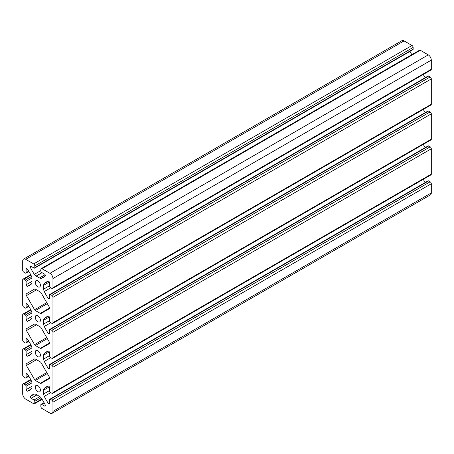 <?xml version="1.0" encoding="UTF-8"?>
<svg xmlns="http://www.w3.org/2000/svg" width="454" height="454" viewBox="0 0 454 454"><rect width="100%" height="100%" fill="white"/><g stroke="black" fill="none" stroke-linecap="round" stroke-linejoin="round"><path stroke-width="0.68" d="M37.835 280.822A3.638 2.1 -120 0 0 36.014 280.64A3.638 2.1 -120 0 0 35.457 283.557A3.638 2.1 -120 0 0 37.835 286.763A3.638 2.1 -120 0 0 39.651 286.939A3.638 2.1 -120 0 0 40.207 284.028A3.638 2.1 -120 0 0 37.835 280.822M37.835 315.768A3.638 2.1 -120 0 0 36.014 315.587A3.638 2.1 -120 0 0 35.457 318.504A3.638 2.1 -120 0 0 37.835 321.71A3.638 2.1 -120 0 0 39.651 321.892A3.638 2.1 -120 0 0 40.207 318.975A3.638 2.1 -120 0 0 37.835 315.768M37.835 350.721A3.638 2.1 -120 0 0 36.014 350.539A3.638 2.1 -120 0 0 35.457 353.456A3.638 2.1 -120 0 0 37.835 356.662A3.638 2.1 -120 0 0 39.651 356.838A3.638 2.1 -120 0 0 40.207 353.927A3.638 2.1 -120 0 0 37.835 350.721M37.835 385.667A3.638 2.1 -120 0 0 36.014 385.486A3.638 2.1 -120 0 0 35.457 388.403A3.638 2.1 -120 0 0 37.835 391.609A3.638 2.1 -120 0 0 39.651 391.791A3.638 2.1 -120 0 0 40.207 388.874A3.638 2.1 -120 0 0 37.835 385.667M26.928 373.602A1.158 0.67 60 0 1 27.41 374.068A26.752 15.447 60 0 1 31.371 380.906A4.279 2.469 60 0 1 31.967 383.335L31.967 387.171A4.279 2.469 60 0 1 31.371 388.908A26.752 15.447 60 0 1 29.567 390.275A26.752 15.447 60 0 1 27.41 391.172A1.158 0.67 60 0 1 26.553 390.763A1.158 0.67 60 0 1 26.105 389.657L26.105 386.235A1.073 0.619 -120 0 0 25.35 384.924L23.835 384.05A1.606 0.925 -120 0 0 23.035 383.971A1.606 0.925 -120 0 0 22.7 384.708L22.7 393.879A4.279 2.469 -120 0 0 25.725 399.123L33.67 403.708A1.606 0.925 -120 0 0 34.476 403.788A1.606 0.925 -120 0 0 34.805 403.056L34.805 401.308A1.073 0.619 -120 0 0 34.05 399.997L31.088 398.289A1.158 0.67 60 0 1 30.356 397.341A1.158 0.67 60 0 1 30.424 396.393A26.752 15.447 60 0 1 32.279 394.974A26.752 15.447 60 0 1 34.368 394.1A4.279 2.469 60 0 1 36.172 394.452L39.492 396.365A4.279 2.469 60 0 1 41.297 398.101A26.752 15.447 60 0 1 45.241 404.951A1.158 0.67 60 0 1 45.162 406.131A1.158 0.67 60 0 1 44.577 406.075L41.615 404.366A1.073 0.619 -120 0 0 41.081 404.31A1.073 0.619 -120 0 0 40.86 404.803L40.86 406.551A1.606 0.925 -120 0 0 41.995 408.515L49.94 413.1A4.279 2.469 -120 0 0 52.079 413.316A4.279 2.469 -120 0 0 52.965 411.352L52.965 402.182A1.606 0.925 -120 0 0 51.83 400.212L50.32 399.338A1.073 0.619 -120 0 0 49.781 399.287A1.073 0.619 -120 0 0 49.56 399.775L49.56 403.197A1.158 0.67 60 0 1 49.321 403.731A1.158 0.67 60 0 1 48.255 403.209A26.752 15.447 60 0 1 44.293 396.37A4.279 2.469 60 0 1 43.697 393.941L43.697 390.105A4.279 2.469 60 0 1 44.293 388.369A26.752 15.447 60 0 1 46.098 387.001A26.752 15.447 60 0 1 48.255 386.104A1.158 0.67 60 0 1 48.743 386.201A1.158 0.67 60 0 1 49.56 387.62L49.56 391.042A1.073 0.619 -120 0 0 50.32 392.352L51.83 393.226A1.606 0.925 -120 0 0 52.636 393.306A1.606 0.925 -120 0 0 52.965 392.568L52.965 367.229A1.606 0.925 -120 0 0 51.83 365.266L50.32 364.392A1.073 0.619 -120 0 0 49.781 364.341A1.073 0.619 -120 0 0 49.56 364.829L49.56 368.251A1.158 0.67 60 0 1 49.321 368.784A1.158 0.67 60 0 1 48.255 368.256A26.752 15.447 60 0 1 44.293 361.424A4.279 2.469 60 0 1 43.697 358.989L43.697 355.159A4.279 2.469 60 0 1 44.293 353.416A26.752 15.447 60 0 1 46.098 352.049A26.752 15.447 60 0 1 48.255 351.152A1.158 0.67 60 0 1 48.743 351.248A1.158 0.67 60 0 1 49.56 352.667L49.56 356.089A1.073 0.619 -120 0 0 50.32 357.4L51.83 358.274A1.606 0.925 -120 0 0 52.636 358.354A1.606 0.925 -120 0 0 52.965 357.621L52.965 332.283A1.606 0.925 -120 0 0 51.83 330.319L50.32 329.445A1.073 0.619 -120 0 0 49.781 329.388A1.073 0.619 -120 0 0 49.56 329.882L49.56 333.304A1.158 0.67 60 0 1 49.321 333.832A1.158 0.67 60 0 1 48.255 333.31A26.752 15.447 60 0 1 44.293 326.471A4.279 2.469 60 0 1 43.697 324.043L43.697 320.212A4.279 2.469 60 0 1 44.293 318.47A26.752 15.447 60 0 1 46.098 317.102A26.752 15.447 60 0 1 48.255 316.205A1.158 0.67 60 0 1 48.743 316.302A1.158 0.67 60 0 1 49.56 317.721L49.56 321.143A1.073 0.619 -120 0 0 50.32 322.454L51.83 323.327A1.606 0.925 -120 0 0 52.636 323.407A1.606 0.925 -120 0 0 52.965 322.669L52.965 297.336A1.606 0.925 -120 0 0 51.83 295.367L50.32 294.493A1.073 0.619 -120 0 0 49.781 294.442A1.073 0.619 -120 0 0 49.56 294.93L49.56 298.352A1.158 0.67 60 0 1 49.321 298.885A1.158 0.67 60 0 1 48.255 298.363A26.752 15.447 60 0 1 44.293 291.525A4.279 2.469 60 0 1 43.697 289.09L43.697 285.26A4.279 2.469 60 0 1 44.293 283.517A26.752 15.447 60 0 1 46.098 282.15A26.752 15.447 60 0 1 48.255 281.253A1.158 0.67 60 0 1 48.743 281.349A1.158 0.67 60 0 1 49.56 282.774L49.56 286.196A1.073 0.619 -120 0 0 50.32 287.501L51.83 288.375A1.606 0.925 -120 0 0 52.636 288.455A1.606 0.925 -120 0 0 52.965 287.723L52.965 278.546A4.279 2.469 -120 0 0 49.94 273.308L41.995 268.717A1.606 0.925 -120 0 0 41.195 268.637A1.606 0.925 -120 0 0 40.86 269.375L40.86 271.123A1.073 0.619 -120 0 0 41.615 272.434L44.577 274.142A1.158 0.67 60 0 1 45.309 275.084A1.158 0.67 60 0 1 45.241 276.032A26.752 15.447 60 0 1 43.385 277.451A26.752 15.447 60 0 1 41.297 278.33A4.279 2.469 60 0 1 39.492 277.979L36.172 276.06A4.279 2.469 60 0 1 34.368 274.329A26.752 15.447 60 0 1 30.424 267.48A1.158 0.67 60 0 1 30.509 266.294A1.158 0.67 60 0 1 31.088 266.35L34.05 268.064A1.073 0.619 -120 0 0 34.583 268.115A1.073 0.619 -120 0 0 34.805 267.627L34.805 265.879A1.606 0.925 -120 0 0 33.67 263.916L25.725 259.325A4.279 2.469 -120 0 0 23.585 259.115A4.279 2.469 -120 0 0 22.7 261.073L22.7 270.249A1.606 0.925 -120 0 0 23.835 272.213L25.35 273.087A1.073 0.619 -120 0 0 25.884 273.143A1.073 0.619 -120 0 0 26.105 272.65L26.105 269.228A1.158 0.67 60 0 1 26.343 268.7A1.158 0.67 60 0 1 26.928 268.757A1.158 0.67 60 0 1 27.41 269.222A26.752 15.447 60 0 1 31.371 276.06A4.279 2.469 60 0 1 31.967 278.489L31.967 282.32A4.279 2.469 60 0 1 31.371 284.062A26.752 15.447 60 0 1 29.567 285.43A26.752 15.447 60 0 1 27.41 286.326A1.158 0.67 60 0 1 26.553 285.912A1.158 0.67 60 0 1 26.105 284.811L26.105 281.389A1.073 0.619 -120 0 0 25.35 280.078L23.835 279.204A1.606 0.925 -120 0 0 23.035 279.125A1.606 0.925 -120 0 0 22.7 279.857L22.7 305.196A1.606 0.925 -120 0 0 23.835 307.165L25.35 308.039A1.073 0.619 -120 0 0 25.884 308.09A1.073 0.619 -120 0 0 26.105 307.602L26.105 304.18A1.158 0.67 60 0 1 26.343 303.647A1.158 0.67 60 0 1 26.928 303.703A1.158 0.67 60 0 1 27.41 304.169A26.752 15.447 60 0 1 31.371 311.007A4.279 2.469 60 0 1 31.967 313.436L31.967 317.272A4.279 2.469 60 0 1 31.371 319.009A26.752 15.447 60 0 1 29.567 320.382A26.752 15.447 60 0 1 27.41 321.273A1.158 0.67 60 0 1 26.553 320.864A1.158 0.67 60 0 1 26.105 319.758L26.105 316.336A1.073 0.619 -120 0 0 25.35 315.025L23.835 314.151A1.606 0.925 -120 0 0 23.035 314.072A1.606 0.925 -120 0 0 22.7 314.809L22.7 340.148A1.606 0.925 -120 0 0 23.835 342.112L25.35 342.986A1.073 0.619 -120 0 0 25.884 343.037A1.073 0.619 -120 0 0 26.105 342.549L26.105 339.127A1.158 0.67 60 0 1 26.343 338.599A1.158 0.67 60 0 1 26.928 338.656A1.158 0.67 60 0 1 27.41 339.121A26.752 15.447 60 0 1 31.371 345.954A4.279 2.469 60 0 1 31.967 348.388L31.967 352.219A4.279 2.469 60 0 1 31.371 353.961A26.752 15.447 60 0 1 29.567 355.329A26.752 15.447 60 0 1 27.41 356.225A1.158 0.67 60 0 1 26.553 355.811A1.158 0.67 60 0 1 26.105 354.71L26.105 351.288A1.073 0.619 -120 0 0 25.35 349.977L23.835 349.103A1.606 0.925 -120 0 0 23.035 349.024A1.606 0.925 -120 0 0 22.7 349.756L22.7 375.095A1.606 0.925 -120 0 0 23.835 377.064L25.35 377.932A1.073 0.619 -120 0 0 25.884 377.989A1.073 0.619 -120 0 0 26.105 377.495L26.105 374.079A1.158 0.67 60 0 1 26.343 373.546A1.158 0.67 60 0 1 26.928 373.602L26.105 374.079M52.079 413.316L430.415 194.885A4.279 2.469 -120 0 0 431.3 192.927L431.3 183.751A1.606 0.925 -120 0 0 430.165 181.787L428.65 180.913A1.073 0.619 -120 0 0 428.116 180.857L49.781 399.287M425.143 182.576A26.752 15.447 60 0 1 423.298 179.307M52.636 393.306L430.965 174.875A1.606 0.925 -120 0 0 431.3 174.143L431.3 148.804A1.606 0.925 -120 0 0 430.165 146.835L428.65 145.961A1.073 0.619 -120 0 0 428.116 145.91L49.781 364.341M425.143 147.629A26.752 15.447 60 0 1 423.298 144.355M52.636 358.354L430.965 139.928A1.606 0.925 -120 0 0 431.3 139.191L431.3 113.852A1.606 0.925 -120 0 0 430.165 111.888L428.65 111.014A1.073 0.619 -120 0 0 428.116 110.963L49.781 329.388M425.143 112.677A26.752 15.447 60 0 1 423.298 109.408M52.636 323.407L430.965 104.976A1.606 0.925 -120 0 0 431.3 104.244L431.3 78.905A1.606 0.925 -120 0 0 430.165 76.936L428.65 76.068A1.073 0.619 -120 0 0 428.116 76.011L49.781 294.442M425.143 77.73A26.752 15.447 60 0 1 423.298 74.456M52.636 288.455L430.965 70.029A1.606 0.925 -120 0 0 431.3 69.292L431.3 60.121A4.279 2.469 -120 0 0 428.275 54.877L420.33 50.292A1.606 0.925 -120 0 0 419.524 50.212L41.195 268.637M411.857 54.639A26.752 15.447 60 0 1 409.939 51.404M34.583 268.115L412.919 49.69A1.073 0.619 -120 0 0 413.14 49.197L413.14 47.449A1.606 0.925 -120 0 0 412.005 45.485L404.06 40.9A4.279 2.469 -120 0 0 401.921 40.684L23.585 259.115M34.572 289.062L26.44 293.761A1.606 0.925 -120 0 0 26.44 295.616L34.572 309.702A1.606 0.925 -120 0 0 35.378 310.553L40.292 313.385A1.606 0.925 -120 0 0 41.093 313.464L49.225 308.771A1.606 0.925 -120 0 0 49.225 306.915L41.093 292.83A1.606 0.925 -120 0 0 40.292 291.979L35.378 289.141A1.606 0.925 -120 0 0 34.572 289.062M26.44 293.761L34.583 289.056M34.572 358.961L26.44 363.66A1.606 0.925 -120 0 0 26.44 365.51L34.572 379.601A1.606 0.925 -120 0 0 35.378 380.446L40.292 383.284A1.606 0.925 -120 0 0 41.093 383.363L49.225 378.67A1.606 0.925 -120 0 0 49.225 376.814L41.093 362.723A1.606 0.925 -120 0 0 40.292 361.878L35.378 359.04A1.606 0.925 -120 0 0 34.572 358.961M26.44 363.66L34.583 358.955M34.572 324.014L26.44 328.707A1.606 0.925 -120 0 0 26.44 330.563L34.572 344.654A1.606 0.925 -120 0 0 35.378 345.5L40.292 348.337A1.606 0.925 -120 0 0 41.093 348.417L49.225 343.718A1.606 0.925 -120 0 0 49.225 341.868L41.093 327.777A1.606 0.925 -120 0 0 40.292 326.931L35.378 324.094A1.606 0.925 -120 0 0 34.572 324.014M26.44 328.707L34.583 324.008M25.35 384.924L31.559 381.337M26.105 386.235L31.945 382.864M23.835 384.05L30.917 379.964M34.805 403.056L41.887 398.964M34.805 401.308L41.019 397.721M34.05 399.997L39.89 396.626M31.088 398.289L36.95 394.901M30.424 396.393L34.436 394.083M44.577 406.075L45.4 405.604M41.615 404.366L44.208 402.868M52.965 411.352L431.3 192.927M52.965 402.182L431.3 183.751M51.83 400.212L430.165 181.787M50.32 399.338L428.65 180.913M48.255 403.209L49.56 402.454M44.293 396.37L50.786 392.625M43.697 393.941L49.56 390.554M43.697 390.105L49.344 386.848M44.293 388.369L48.186 386.121M52.965 392.568L431.3 174.143M52.965 367.229L431.3 148.804M51.83 365.266L430.165 146.835M50.32 364.392L428.65 145.961M48.255 368.256L49.56 367.502M44.293 361.424L50.786 357.673M43.697 358.989L49.56 355.607M43.697 355.159L49.344 351.901M44.293 353.416L48.186 351.175M52.965 357.621L431.3 139.191M52.965 332.283L431.3 113.852M51.83 330.319L430.165 111.888M50.32 329.445L428.65 111.014M48.255 333.31L49.56 332.555M44.293 326.471L50.786 322.726M43.697 324.043L49.56 320.655M43.697 320.212L49.344 316.949M44.293 318.47L48.186 316.222M52.965 322.669L431.3 104.244M52.965 297.336L431.3 78.905M51.83 295.367L430.165 76.936M50.32 294.493L428.65 76.068M48.255 298.363L49.56 297.608M44.293 291.525L50.786 287.774M43.697 289.09L49.56 285.708M43.697 285.26L49.344 282.002M44.293 283.517L48.186 281.276M52.965 287.723L431.3 69.292M52.965 278.546L431.3 60.121M49.94 273.308L428.275 54.877M41.995 268.717L420.33 50.292M41.297 278.33L45.19 276.083M39.492 277.979L45.139 274.715M36.172 276.06L42.04 272.678M34.368 274.329L40.86 270.578M30.424 267.48L31.735 266.725M34.805 267.627L413.14 49.197M34.805 265.879L413.14 47.449M33.67 263.916L412.005 45.485M25.725 259.325L404.06 40.9M26.105 272.65L28.693 271.157M26.105 269.228L26.928 268.757M27.41 286.326L31.417 284.011M26.105 284.811L31.967 281.423M26.105 281.389L31.945 278.018M25.35 280.078L31.559 276.492M23.835 279.204L30.917 275.118M26.105 307.602L28.693 306.104M26.105 304.18L26.928 303.703M27.41 321.273L31.417 318.963M26.105 319.758L31.967 316.376M26.105 316.336L31.945 312.965M25.35 315.025L31.559 311.444M23.835 314.151L30.917 310.065M26.105 342.549L28.693 341.056M26.105 339.127L26.928 338.656M27.41 356.225L31.417 353.91M26.105 354.71L31.967 351.322M26.105 351.288L31.945 347.917M25.35 349.977L31.559 346.391M23.835 349.103L30.917 345.012M26.105 377.495L28.693 376.003M27.41 391.172L31.417 388.862M26.105 389.657L31.967 386.269M40.292 313.385L49.56 308.033M35.378 310.553L47.335 303.647M34.572 309.702L46.768 302.659M26.44 295.616L36.513 289.8M40.292 383.284L49.56 377.932M35.378 380.446L47.335 373.546M34.572 379.601L46.768 372.558M26.44 365.51L36.513 359.699M40.292 348.337L49.56 342.986M35.378 345.5L47.335 338.593M34.572 344.654L46.768 337.611M26.44 330.563L36.513 324.746M23.035 383.971L30.702 379.544M34.476 403.788L42.143 399.361M41.081 404.31L44.061 402.596M25.884 273.143L28.857 271.424M23.035 279.125L30.702 274.693M25.884 308.09L28.857 306.371M23.035 314.072L30.702 309.645M25.884 343.037L28.857 341.323M23.035 349.024L30.702 344.592M25.884 377.989L28.857 376.27"/></g></svg>

